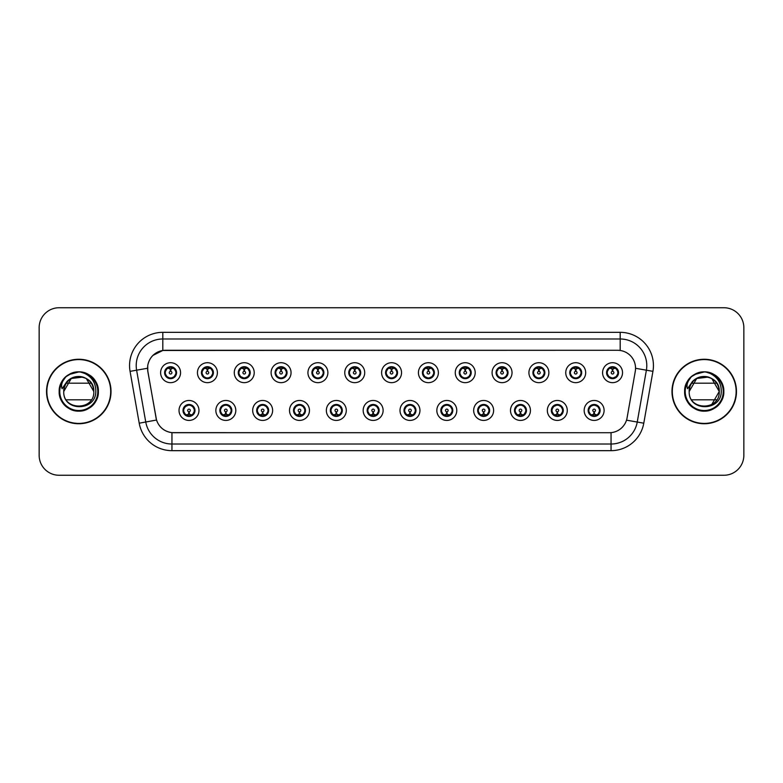 <?xml version="1.0" encoding="UTF-8"?>
<svg xmlns="http://www.w3.org/2000/svg" width="783" height="783" viewBox="0 0 783 783"><rect width="100%" height="100%" fill="white"/><g stroke="black" fill="none" stroke-linecap="round" stroke-linejoin="round"><path stroke-width="1.17" d="M235.8 410.449A9.973 9.973 0 0 1 225.827 420.422A9.973 9.973 0 0 1 215.854 410.449A9.973 9.973 0 0 1 225.827 400.475A9.973 9.973 0 0 1 235.8 410.449M219.847 410.449A5.98 5.98 0 0 0 225.827 416.429A5.98 5.98 0 0 0 231.817 410.449A5.98 5.98 0 0 0 225.827 404.468A5.98 5.98 0 0 0 219.847 410.449L222.166 414.305A5.315 5.315 0 0 1 222.166 406.592L219.906 410.449M272.631 410.449A9.973 9.973 0 0 1 262.657 420.422A9.973 9.973 0 0 1 252.684 410.449A9.973 9.973 0 0 1 262.657 400.475A9.973 9.973 0 0 1 272.631 410.449M256.677 410.449A5.98 5.98 0 0 0 262.657 416.429A5.98 5.98 0 0 0 268.647 410.449A5.98 5.98 0 0 0 262.657 404.468A5.98 5.98 0 0 0 256.677 410.449L258.997 414.305A5.315 5.315 0 0 1 258.997 406.592L256.736 410.449M309.461 410.449A9.973 9.973 0 0 1 299.488 420.422A9.973 9.973 0 0 1 289.514 410.449A9.973 9.973 0 0 1 299.488 400.475A9.973 9.973 0 0 1 309.461 410.449M293.508 410.449A5.98 5.98 0 0 0 299.488 416.429A5.98 5.98 0 0 0 305.478 410.449A5.98 5.98 0 0 0 299.488 404.468A5.98 5.98 0 0 0 293.508 410.449L295.827 414.305A5.315 5.315 0 0 1 295.827 406.592L293.566 410.449M346.292 410.449A9.973 9.973 0 0 1 336.318 420.422A9.973 9.973 0 0 1 326.345 410.449A9.973 9.973 0 0 1 336.318 400.475A9.973 9.973 0 0 1 346.292 410.449M330.338 410.449A5.98 5.98 0 0 0 336.318 416.429A5.98 5.98 0 0 0 342.308 410.449A5.98 5.98 0 0 0 336.318 404.468A5.98 5.98 0 0 0 330.338 410.449L332.658 414.305A5.315 5.315 0 0 1 332.658 406.592L330.397 410.449M383.122 410.449A9.973 9.973 0 0 1 373.148 420.422A9.973 9.973 0 0 1 363.175 410.449A9.973 9.973 0 0 1 373.148 400.475A9.973 9.973 0 0 1 383.122 410.449M367.168 410.449A5.98 5.98 0 0 0 373.148 416.429A5.98 5.98 0 0 0 379.138 410.449A5.98 5.98 0 0 0 373.148 404.468A5.98 5.98 0 0 0 367.168 410.449L369.488 414.305A5.315 5.315 0 0 1 369.488 406.592L367.227 410.449M419.952 410.449A9.973 9.973 0 0 1 409.979 420.422A9.973 9.973 0 0 1 400.005 410.449A9.973 9.973 0 0 1 409.979 400.475A9.973 9.973 0 0 1 419.952 410.449M403.999 410.449A5.98 5.98 0 0 0 409.979 416.429A5.98 5.98 0 0 0 415.969 410.449A5.98 5.98 0 0 0 409.979 404.468A5.98 5.98 0 0 0 403.999 410.449L406.318 414.305A5.315 5.315 0 0 1 406.318 406.592L404.057 410.449M456.783 410.449A9.973 9.973 0 0 1 446.809 420.422A9.973 9.973 0 0 1 436.836 410.449A9.973 9.973 0 0 1 446.809 400.475A9.973 9.973 0 0 1 456.783 410.449M440.829 410.449A5.98 5.98 0 0 0 446.809 416.429A5.98 5.98 0 0 0 452.799 410.449A5.98 5.98 0 0 0 446.809 404.468A5.98 5.98 0 0 0 440.829 410.449L443.149 414.305A5.315 5.315 0 0 1 443.149 406.592L440.888 410.449M493.613 410.449A9.973 9.973 0 0 1 483.64 420.422A9.973 9.973 0 0 1 473.666 410.449A9.973 9.973 0 0 1 483.64 400.475A9.973 9.973 0 0 1 493.613 410.449M477.659 410.449A5.98 5.98 0 0 0 483.64 416.429A5.98 5.98 0 0 0 489.629 410.449A5.98 5.98 0 0 0 483.64 404.468A5.98 5.98 0 0 0 477.659 410.449L479.979 414.305A5.315 5.315 0 0 1 479.979 406.592L477.718 410.449M530.443 410.449A9.973 9.973 0 0 1 520.47 420.422A9.973 9.973 0 0 1 510.496 410.449A9.973 9.973 0 0 1 520.47 400.475A9.973 9.973 0 0 1 530.443 410.449M514.49 410.449A5.98 5.98 0 0 0 520.47 416.429A5.98 5.98 0 0 0 526.46 410.449A5.98 5.98 0 0 0 520.47 404.468A5.98 5.98 0 0 0 514.49 410.449L516.809 414.305A5.315 5.315 0 0 1 516.809 406.592L514.548 410.449M567.274 410.449A9.973 9.973 0 0 1 557.3 420.422A9.973 9.973 0 0 1 547.337 410.449A9.973 9.973 0 0 1 557.3 400.475A9.973 9.973 0 0 1 567.274 410.449M551.32 410.449A5.98 5.98 0 0 0 557.3 416.429A5.98 5.98 0 0 0 563.29 410.449A5.98 5.98 0 0 0 557.3 404.468A5.98 5.98 0 0 0 551.32 410.449L553.64 414.305A5.315 5.315 0 0 1 553.64 406.592L551.379 410.449M604.104 410.449A9.973 9.973 0 0 1 594.131 420.422A9.973 9.973 0 0 1 584.167 410.449A9.973 9.973 0 0 1 594.131 400.475A9.973 9.973 0 0 1 604.104 410.449M588.15 410.449A5.98 5.98 0 0 0 594.131 416.429A5.98 5.98 0 0 0 600.121 410.449A5.98 5.98 0 0 0 594.131 404.468A5.98 5.98 0 0 0 588.15 410.449L590.47 414.305A5.315 5.315 0 0 1 590.47 406.592L588.209 410.449M198.97 410.449A9.973 9.973 0 0 1 188.997 420.422A9.973 9.973 0 0 1 179.023 410.449A9.973 9.973 0 0 1 188.997 400.475A9.973 9.973 0 0 1 198.97 410.449M183.016 410.449A5.98 5.98 0 0 0 188.997 416.429A5.98 5.98 0 0 0 194.987 410.449A5.98 5.98 0 0 0 188.997 404.468A5.98 5.98 0 0 0 183.016 410.449L185.336 414.305A5.315 5.315 0 0 1 185.336 406.592L183.065 410.449M217.39 372.688A9.973 9.973 0 0 1 207.417 382.662A9.973 9.973 0 0 1 197.443 372.688A9.973 9.973 0 0 1 207.417 362.715A9.973 9.973 0 0 1 217.39 372.688M201.427 372.688A5.98 5.98 0 0 0 207.417 378.669A5.98 5.98 0 0 0 213.397 372.688A5.98 5.98 0 0 0 207.417 366.698A5.98 5.98 0 0 0 201.427 372.688L203.756 376.545A5.315 5.315 0 0 1 203.756 368.822L201.485 372.698M254.221 372.688A9.973 9.973 0 0 1 244.247 382.662A9.973 9.973 0 0 1 234.274 372.688A9.973 9.973 0 0 1 244.247 362.715A9.973 9.973 0 0 1 254.221 372.688M238.257 372.688A5.98 5.98 0 0 0 244.247 378.669A5.98 5.98 0 0 0 250.227 372.688A5.98 5.98 0 0 0 244.247 366.698A5.98 5.98 0 0 0 238.257 372.688L240.587 376.545A5.315 5.315 0 0 1 240.587 368.822L238.316 372.698M291.051 372.688A9.973 9.973 0 0 1 281.077 382.662A9.973 9.973 0 0 1 271.104 372.688A9.973 9.973 0 0 1 281.077 362.715A9.973 9.973 0 0 1 291.051 372.688M275.087 372.688A5.98 5.98 0 0 0 281.077 378.669A5.98 5.98 0 0 0 287.058 372.688A5.98 5.98 0 0 0 281.077 366.698A5.98 5.98 0 0 0 275.087 372.688L277.417 376.545A5.315 5.315 0 0 1 277.417 368.822L275.146 372.698M327.881 372.688A9.973 9.973 0 0 1 317.908 382.662A9.973 9.973 0 0 1 307.934 372.688A9.973 9.973 0 0 1 317.908 362.715A9.973 9.973 0 0 1 327.881 372.688M311.918 372.688A5.98 5.98 0 0 0 317.908 378.669A5.98 5.98 0 0 0 323.888 372.688A5.98 5.98 0 0 0 317.908 366.698A5.98 5.98 0 0 0 311.918 372.688L314.247 376.545A5.315 5.315 0 0 1 314.247 368.822L311.977 372.698M364.712 372.688A9.973 9.973 0 0 1 354.738 382.662A9.973 9.973 0 0 1 344.765 372.688A9.973 9.973 0 0 1 354.738 362.715A9.973 9.973 0 0 1 364.712 372.688M348.748 372.688A5.98 5.98 0 0 0 354.738 378.669A5.98 5.98 0 0 0 360.718 372.688A5.98 5.98 0 0 0 354.738 366.698A5.98 5.98 0 0 0 348.748 372.688L351.078 376.545A5.315 5.315 0 0 1 351.078 368.822L348.807 372.698M401.542 372.688A9.973 9.973 0 0 1 391.569 382.662A9.973 9.973 0 0 1 381.595 372.688A9.973 9.973 0 0 1 391.569 362.715A9.973 9.973 0 0 1 401.542 372.688M385.579 372.688A5.98 5.98 0 0 0 391.569 378.669A5.98 5.98 0 0 0 397.549 372.688A5.98 5.98 0 0 0 391.569 366.698A5.98 5.98 0 0 0 385.579 372.688L387.908 376.545A5.315 5.315 0 0 1 387.908 368.822L385.637 372.698M438.372 372.688A9.973 9.973 0 0 1 428.399 382.662A9.973 9.973 0 0 1 418.425 372.688A9.973 9.973 0 0 1 428.399 362.715A9.973 9.973 0 0 1 438.372 372.688M422.409 372.688A5.98 5.98 0 0 0 428.399 378.669A5.98 5.98 0 0 0 434.379 372.688A5.98 5.98 0 0 0 428.399 366.698A5.98 5.98 0 0 0 422.409 372.688L424.738 376.545A5.315 5.315 0 0 1 424.738 368.822L422.468 372.698M475.203 372.688A9.973 9.973 0 0 1 465.229 382.662A9.973 9.973 0 0 1 455.256 372.688A9.973 9.973 0 0 1 465.229 362.715A9.973 9.973 0 0 1 475.203 372.688M459.249 372.688A5.98 5.98 0 0 0 465.229 378.669A5.98 5.98 0 0 0 471.209 372.688A5.98 5.98 0 0 0 465.229 366.698A5.98 5.98 0 0 0 459.249 372.688L461.569 376.545A5.315 5.315 0 0 1 461.579 368.822L459.298 372.698M512.033 372.688A9.973 9.973 0 0 1 502.06 382.662A9.973 9.973 0 0 1 492.086 372.688A9.973 9.973 0 0 1 502.06 362.715A9.973 9.973 0 0 1 512.033 372.688M496.079 372.688A5.98 5.98 0 0 0 502.06 378.669A5.98 5.98 0 0 0 508.04 372.688A5.98 5.98 0 0 0 502.06 366.698A5.98 5.98 0 0 0 496.079 372.688L498.399 376.545A5.315 5.315 0 0 1 498.409 368.822A5.315 5.315 0 0 0 496.735 372.688M548.863 372.688A9.973 9.973 0 0 1 538.89 382.662A9.973 9.973 0 0 1 528.916 372.688A9.973 9.973 0 0 1 538.89 362.715A9.973 9.973 0 0 1 548.863 372.688M532.91 372.688A5.98 5.98 0 0 0 538.89 378.669A5.98 5.98 0 0 0 544.87 372.688A5.98 5.98 0 0 0 538.89 366.698A5.98 5.98 0 0 0 532.91 372.688L535.229 376.545A5.315 5.315 0 0 1 535.239 368.822L532.959 372.698M585.694 372.688A9.973 9.973 0 0 1 575.72 382.662A9.973 9.973 0 0 1 565.747 372.688A9.973 9.973 0 0 1 575.72 362.715A9.973 9.973 0 0 1 585.694 372.688M569.74 372.688A5.98 5.98 0 0 0 575.72 378.669A5.98 5.98 0 0 0 581.7 372.688A5.98 5.98 0 0 0 575.72 366.698A5.98 5.98 0 0 0 569.74 372.688L572.06 376.545A5.315 5.315 0 0 1 572.07 368.822L569.789 372.698M622.524 372.688A9.973 9.973 0 0 1 612.551 382.662A9.973 9.973 0 0 1 602.577 372.688A9.973 9.973 0 0 1 612.551 362.715A9.973 9.973 0 0 1 622.524 372.688M606.571 372.688A5.98 5.98 0 0 0 612.551 378.669A5.98 5.98 0 0 0 618.531 372.688A5.98 5.98 0 0 0 612.551 366.698A5.98 5.98 0 0 0 606.571 372.688L608.89 376.545A5.315 5.315 0 0 1 608.9 368.822L606.619 372.698M180.56 372.688A9.973 9.973 0 0 1 170.586 382.662A9.973 9.973 0 0 1 160.613 372.688A9.973 9.973 0 0 1 170.586 362.715A9.973 9.973 0 0 1 180.56 372.688M164.596 372.688A5.98 5.98 0 0 0 170.586 378.669A5.98 5.98 0 0 0 176.567 372.688A5.98 5.98 0 0 0 170.586 366.698A5.98 5.98 0 0 0 164.596 372.688L166.926 376.545A5.315 5.315 0 0 1 166.926 368.822L164.655 372.698M147.85 371.348A17.95 17.95 0 0 1 165.526 350.285L617.601 350.285A17.95 17.95 0 0 1 635.277 371.348L627.075 417.887A17.95 17.95 0 0 1 609.399 432.715L173.738 432.715A17.95 17.95 0 0 1 156.062 417.887L147.85 371.348M46.53 391.5A32.24 32.24 0 0 0 78.77 423.74A32.24 32.24 0 0 0 111.02 391.5A32.24 32.24 0 0 0 78.77 359.26A32.24 32.24 0 0 0 46.53 391.5M671.98 391.5A32.24 32.24 0 0 0 704.23 423.74A32.24 32.24 0 0 0 736.47 391.5A32.24 32.24 0 0 0 704.23 359.26A32.24 32.24 0 0 0 671.98 391.5M609.331 432.715L171.947 432.637C164.322 431.55 159.184 427.391 156.541 420.148L147.791 371.348L147.713 365.573C149.436 357.254 154.466 352.223 162.805 350.481L617.533 350.285M152.871 355.443L162.805 350.481L162.805 338.98L620.195 338.98A26.593 26.593 0 0 1 646.386 370.193L637.245 422.047A26.593 26.593 0 0 1 611.053 444.02L171.947 444.02A26.593 26.593 0 0 1 145.755 422.047L136.614 370.193A26.593 26.593 0 0 1 162.805 338.98L162.805 332.335L620.195 332.335L620.195 350.471M173.669 432.715L171.947 432.637L171.947 450.665A33.238 33.238 0 0 1 139.217 423.202L130.066 371.348A33.238 33.238 0 0 1 162.805 332.335M139.217 423.202L156.512 420.031M156.101 418.445L155.993 417.887M147.517 368.264L136.614 370.193A26.593 26.593 0 0 1 136.213 365.573M743.85 327.676A19.947 19.947 0 0 0 723.903 307.739L59.097 307.739A19.947 19.947 0 0 0 39.15 327.676L39.15 455.324A19.947 19.947 0 0 0 59.097 475.261L723.903 475.261A19.947 19.947 0 0 0 743.85 455.324L743.85 327.676L743.85 455.324M39.15 327.676L39.15 455.324M723.903 307.739L59.097 307.739M59.097 475.261L723.903 475.261M169.97 368.627L170.528 371.357A1.331 1.331 180 0 0 169.255 372.718A1.331 1.331 180 0 0 170.586 374.02A1.331 1.331 180 0 0 171.908 372.718A1.331 1.331 180 0 0 170.645 371.357L171.193 368.627M173.474 368.225L170.753 368.832M175.901 372.688A5.315 5.315 0 0 1 174.247 376.545L176.508 372.688L174.247 368.832A5.315 5.315 0 0 1 175.901 372.688M171.937 367.54A5.315 5.315 0 0 1 171.976 367.55L172.25 366.943M168.365 367.853L170.332 366.875M170.811 367.374L172.798 367.853M171.614 366.796L171.144 367.393L174.247 368.832C176.429 371.406 176.429 373.971 174.247 376.545L171.976 377.817L172.25 378.434M171.614 378.581L171.33 377.954L171.976 377.817M171.33 377.954L171.438 378.61L171.33 377.954M172.808 377.514C171.134 378.062 169.647 378.062 168.365 377.514M169.559 378.581L170.019 377.974L168.913 378.434M169.559 366.796L169.833 367.423L166.926 368.832C164.733 371.396 164.733 373.971 166.926 376.545L169.187 377.817M169.833 367.423L169.725 366.767L169.833 367.423M170.41 368.832L167.689 368.225M189.613 414.51L189.055 411.77A1.331 1.331 -0 0 0 190.328 410.419A1.331 1.331 -0 0 0 188.997 409.118A1.331 1.331 -0 0 0 187.675 410.419A1.331 1.331 -0 0 0 188.938 411.77L188.39 414.51M186.109 414.912L188.83 414.295M190.024 416.341L189.75 415.714L192.657 414.305C194.85 411.741 194.85 409.166 192.657 406.592A5.315 5.315 0 0 1 192.657 414.315L194.928 410.439L192.657 406.592L190.396 405.32L190.67 404.703M187.646 415.587A5.315 5.315 0 0 1 187.597 415.577L187.323 416.194M191.218 415.284L189.251 416.253M188.772 415.763L186.785 415.284M187.969 416.341L188.439 415.734M187.969 404.557L188.253 405.183L185.336 406.592C183.153 409.157 183.153 411.731 185.336 414.305L188.429 415.734M188.429 405.163L188.145 404.527L188.439 405.154M186.775 405.614C188.449 405.075 189.936 405.075 191.218 405.614M190.024 404.557L189.564 405.163L189.858 404.527M190.396 405.32L189.564 405.163L189.848 404.527M189.848 416.37L189.75 415.714L189.858 416.37M189.163 414.295L191.884 414.912M206.8 368.627L207.358 371.357A1.331 1.331 180 0 0 206.086 372.718A1.331 1.331 180 0 0 207.417 374.02A1.331 1.331 180 0 0 208.738 372.718A1.331 1.331 180 0 0 207.475 371.357L208.024 368.627M210.304 368.225L207.583 368.832M212.731 372.688A5.315 5.315 0 0 1 211.077 376.545L213.338 372.688L211.077 368.832A5.315 5.315 0 0 1 212.731 372.688M208.767 367.54A5.315 5.315 0 0 1 208.807 367.55L209.081 366.943M205.195 367.853L207.162 366.875M207.642 367.374L209.629 367.853M208.444 366.796L207.975 367.393L211.077 368.832C213.26 371.406 213.26 373.971 211.077 376.545L208.807 377.817L209.081 378.434M208.444 378.581L208.161 377.954L208.807 377.817M208.161 377.954L208.268 378.61L208.161 377.954M209.638 377.514C207.965 378.062 206.477 378.062 205.195 377.514M206.389 378.581L206.849 377.974L205.743 378.434M206.389 366.796L206.663 367.423L203.756 368.832C201.564 371.396 201.564 373.971 203.756 376.545L206.017 377.817M206.663 367.423L206.555 366.767L206.663 367.423M207.241 368.832A3.856 3.856 0 0 1 207.25 368.832L204.52 368.225M243.63 368.627L244.188 371.357A1.331 1.331 180 0 0 242.916 372.718A1.331 1.331 180 0 0 244.247 374.02A1.331 1.331 180 0 0 245.568 372.718A1.331 1.331 180 0 0 244.306 371.357L244.854 368.627M247.134 368.225L244.423 368.705A3.993 3.993 0 0 0 244.413 368.705L244.413 368.832M249.562 372.688A5.315 5.315 0 0 1 247.908 376.545L250.168 372.688L247.908 368.832A5.315 5.315 0 0 1 249.562 372.688M245.598 367.54A5.315 5.315 0 0 1 245.637 367.55L245.911 366.943M242.025 367.853L243.993 366.875M244.472 367.374L246.459 367.853M245.275 366.796L244.805 367.393M245.275 378.581L244.991 377.954L247.908 376.545C250.09 373.971 250.09 371.406 247.908 368.832L244.815 367.393M244.815 377.974L245.099 378.61L244.805 377.974M246.469 377.514C244.795 378.062 243.307 378.062 242.025 377.514M243.219 378.581L243.679 377.974L243.386 378.61M243.219 366.796L243.493 367.423L240.587 368.832C238.394 371.396 238.394 373.971 240.587 376.545L243.679 377.974L243.396 378.61M243.396 366.767L243.493 367.423L243.386 366.767M244.081 368.832L241.35 368.225M280.461 368.627L281.019 371.357A1.331 1.331 180 0 0 279.746 372.718A1.331 1.331 180 0 0 281.077 374.02A1.331 1.331 180 0 0 282.399 372.718A1.331 1.331 180 0 0 281.136 371.357L281.684 368.627M283.965 368.225L281.244 368.832M286.392 372.688A5.315 5.315 0 0 1 284.738 376.545L286.999 372.688L284.738 368.832A5.315 5.315 0 0 1 286.392 372.688M282.428 367.54A5.315 5.315 0 0 1 282.467 367.55L282.741 366.943M278.856 367.853L280.823 366.875M281.303 367.374L283.289 367.853M282.105 366.796L281.635 367.393L284.738 368.832C286.921 371.406 286.921 373.971 284.738 376.545L282.467 377.817L282.741 378.434M282.105 378.581L281.821 377.954L282.467 377.817M281.821 377.954L281.929 378.61L281.821 377.954M283.299 377.514C281.626 378.062 280.138 378.062 278.856 377.514M280.05 378.581L280.51 377.974L279.404 378.434M280.05 366.796L280.324 367.423L277.417 368.832C275.224 371.396 275.224 373.971 277.417 376.545L279.678 377.817M280.324 367.423L280.216 366.767L280.324 367.423M280.911 368.832L278.18 368.225M317.291 368.627L317.849 371.357A1.331 1.331 180 0 0 316.577 372.718A1.331 1.331 180 0 0 317.908 374.02A1.331 1.331 180 0 0 319.229 372.718A1.331 1.331 180 0 0 317.967 371.357L318.515 368.627M320.795 368.225L318.074 368.832M323.222 372.688A5.315 5.315 0 0 1 321.568 376.545L323.829 372.688L321.568 368.832A5.315 5.315 0 0 1 323.222 372.688M319.258 367.54A5.315 5.315 0 0 1 319.298 367.55L319.572 366.943M315.686 367.853L317.653 366.875M318.133 367.374L320.12 367.853M318.935 366.796L318.466 367.393L321.568 368.832C323.751 371.406 323.751 373.971 321.568 376.545L319.298 377.817L319.572 378.434M318.935 378.581L318.652 377.954L319.298 377.817M318.652 377.954L318.759 378.61L318.652 377.954M320.13 377.514C318.456 378.062 316.968 378.062 315.686 377.514M316.88 378.581L317.34 377.974L316.234 378.434M316.88 366.796L317.154 367.423L314.247 368.832C312.055 371.396 312.055 373.971 314.247 376.545L316.508 377.817M317.154 367.423L317.046 366.767L317.154 367.423M317.741 368.832L315.011 368.225M226.444 414.51L225.886 411.77A1.331 1.331 -0 0 0 227.158 410.419A1.331 1.331 -0 0 0 225.827 409.118A1.331 1.331 -0 0 0 224.506 410.419A1.331 1.331 -0 0 0 225.768 411.77L225.22 414.51M222.94 414.912L225.661 414.295M226.855 416.341L226.581 415.714L229.488 414.305C231.68 411.741 231.68 409.166 229.488 406.592A5.315 5.315 0 0 1 229.488 414.315L231.758 410.439L229.488 406.592L227.227 405.32L227.501 404.703M224.476 415.587A5.315 5.315 0 0 1 224.427 415.577L224.153 416.194M228.049 415.284L226.081 416.253M225.602 415.763L223.615 415.284M224.799 416.341L225.269 415.734L222.166 414.305C219.984 411.731 219.984 409.157 222.166 406.592L224.427 405.32L224.153 404.703M224.799 404.557L225.083 405.183L224.427 405.32M225.083 405.183L224.975 404.527L225.083 405.183M223.605 405.614C225.279 405.075 226.767 405.075 228.049 405.614M226.855 404.557L226.395 405.163L226.688 404.527L226.395 405.154L227.227 405.32M226.581 415.714L226.688 416.37L226.581 415.714M225.993 414.295L228.714 414.912M263.274 414.51L262.716 411.77A1.331 1.331 -0 0 0 263.988 410.419A1.331 1.331 -0 0 0 262.657 409.118A1.331 1.331 -0 0 0 261.336 410.419A1.331 1.331 -0 0 0 262.599 411.77L262.051 414.51M259.77 414.912L262.491 414.295M263.685 416.341L263.411 415.714L266.318 414.305C268.51 411.741 268.51 409.166 266.318 406.592A5.315 5.315 0 0 1 266.318 414.315L268.589 410.439L266.318 406.592L264.057 405.32L264.331 404.703M261.307 415.587A5.315 5.315 0 0 1 261.258 415.577L260.984 416.194M264.879 415.284L262.912 416.253M262.432 415.763L260.445 415.284M261.63 416.341L262.099 415.734L258.997 414.305C256.814 411.731 256.814 409.157 258.997 406.592L261.258 405.32L260.984 404.703M261.63 404.557L261.913 405.183L261.258 405.32M261.913 405.183L261.806 404.527L261.913 405.183M260.436 405.614C262.109 405.075 263.597 405.075 264.879 405.614M263.685 404.557L263.225 405.163L263.519 404.527L263.225 405.154L264.057 405.32M263.411 415.714L263.519 416.37L263.411 415.714M262.824 414.295L265.554 414.912M300.104 414.51L299.546 411.77A1.331 1.331 -0 0 0 300.819 410.419A1.331 1.331 -0 0 0 299.488 409.118A1.331 1.331 -0 0 0 298.166 410.419A1.331 1.331 -0 0 0 299.429 411.77L298.881 414.51M296.6 414.912L299.321 414.295M300.515 416.341L300.241 415.714L303.148 414.305C305.341 411.741 305.341 409.166 303.148 406.592A5.315 5.315 0 0 1 303.148 414.315L305.419 410.439L303.148 406.592L300.887 405.32L301.161 404.703M298.137 415.587A5.315 5.315 0 0 1 298.098 415.577L297.824 416.194M301.709 415.284L299.742 416.253M299.263 415.763L297.276 415.284M298.46 416.341L298.93 415.734L295.827 414.305C293.645 411.731 293.645 409.157 295.827 406.592L298.098 405.32L297.824 404.703M298.46 404.557L298.744 405.183L298.098 405.32M298.744 405.183L298.636 404.527L298.744 405.183M297.266 405.614C298.94 405.075 300.427 405.075 301.709 405.614M300.515 404.557L300.055 405.163L300.349 404.527L300.055 405.154L300.887 405.32M300.241 415.714L300.349 416.37L300.241 415.714M299.654 414.295L302.385 414.912M110.687 391.5A31.907 31.907 0 0 0 78.77 359.593A31.907 31.907 0 0 0 46.863 391.5A31.907 31.907 0 0 0 78.77 423.407A31.907 31.907 0 0 0 110.687 391.5M77.478 376.525C69.061 377.964 64.49 382.956 63.746 391.5C62.826 372.111 94.723 372.111 93.803 391.5C94.723 372.111 62.826 372.111 63.746 391.5C62.826 372.111 94.723 372.111 93.803 391.5C94.723 410.889 62.826 410.889 63.746 391.5C62.826 372.111 94.723 372.111 93.803 391.5C94.723 410.889 62.826 410.889 63.746 391.5C62.826 372.111 94.723 372.111 93.803 391.5C94.723 372.111 62.826 372.111 63.746 391.5L71.263 378.483L83.037 377.083C89.742 379.481 93.334 384.277 93.803 391.5L86.287 378.483M64.441 386.978L63.726 391.5C62.904 411.917 95.918 411.545 95.81 391.5C95.869 383.21 92.169 377.191 84.711 373.432L80.218 371.954C74.796 371.631 70.02 373.227 65.889 376.731L63.178 380.616C61.524 383.406 61.162 386.107 62.092 388.73L66.927 381.556C71.439 377.044 76.812 375.556 83.037 377.083A15.034 15.034 0 0 0 64.441 386.978A15.034 15.034 0 0 1 83.037 377.083M66.252 383.19L91.298 383.19M91.298 399.81L66.252 399.81M63.746 391.5C62.826 372.111 94.723 372.111 93.803 391.5M65.889 376.731C72.897 371.211 80.453 370.476 88.577 374.528C101.457 381.194 101.457 401.806 88.577 408.472C82.039 411.936 75.511 411.936 68.973 408.472C56.092 401.806 56.092 381.194 68.973 374.528C81.187 366.698 99.04 377.005 98.374 391.5C98.11 398.89 94.841 404.547 88.577 408.472C76.352 416.302 58.51 405.995 59.175 391.5C58.51 377.005 76.352 366.698 88.577 374.528C101.457 381.194 101.457 401.806 88.577 408.472C76.352 416.302 58.51 405.995 59.175 391.5C58.51 377.005 76.352 366.698 88.577 374.528C94.841 378.453 98.11 384.11 98.374 391.5C99.04 405.995 81.187 416.302 68.973 408.472C56.092 401.806 56.092 381.194 68.973 374.528C81.187 366.698 99.04 377.005 98.374 391.5C98.11 398.89 94.841 404.547 88.577 408.472C82.039 411.936 75.511 411.936 68.973 408.472C56.092 401.806 56.092 381.194 68.973 374.528C81.187 366.698 99.04 377.005 98.374 391.5C99.04 405.995 81.187 416.302 68.973 408.472C56.092 401.806 56.092 381.194 68.973 374.528C81.187 366.698 99.04 377.005 98.374 391.5C98.11 398.89 94.841 404.547 88.577 408.472C76.352 416.302 58.51 405.995 59.175 391.5C59.439 384.11 62.709 378.453 68.973 374.528C81.187 366.698 99.04 377.005 98.374 391.5C99.04 405.995 81.187 416.302 68.973 408.472C56.092 401.806 56.092 381.194 68.973 374.528C75.511 371.064 82.039 371.064 88.577 374.528C101.457 381.194 101.457 401.806 88.577 408.472C76.352 416.302 58.51 405.995 59.175 391.5C60.144 380.362 66.115 373.853 77.077 371.974L72.956 372.786M65.929 376.701L68.973 374.528L78.926 371.905L68.973 374.528L65.929 376.701L68.973 374.528L78.926 371.905L68.973 374.528L65.929 376.701L68.973 374.528L78.926 371.905L68.973 374.528L65.929 376.701L68.973 374.528L78.926 371.905L68.973 374.528L65.929 376.701L72.339 372.982M736.137 391.5A31.907 31.907 0 0 0 704.23 359.593A31.907 31.907 0 0 0 672.313 391.5A31.907 31.907 0 0 0 704.23 423.407A31.907 31.907 0 0 0 736.137 391.5M689.892 386.978A15.034 15.034 0 0 1 708.488 377.083C715.202 379.481 718.784 384.277 719.254 391.5C720.174 372.111 688.277 372.111 689.197 391.5C688.277 372.111 720.174 372.111 719.254 391.5L711.737 378.483L719.254 391.5C720.174 372.111 688.277 372.111 689.197 391.5C688.355 411.917 721.378 411.545 721.26 391.5C721.329 383.21 717.629 377.191 710.161 373.432L705.679 371.954C700.256 371.631 695.48 373.227 691.34 376.731L688.629 380.616C686.975 383.406 686.613 386.107 687.543 388.73L692.387 381.556C696.899 377.044 702.263 375.556 708.488 377.083L696.713 378.483L689.197 391.5L696.713 378.483L708.488 377.083A15.034 15.034 0 0 0 689.892 386.978L689.177 391.5C688.277 372.111 720.174 372.111 719.254 391.5C720.174 410.889 688.277 410.889 689.197 391.5C688.277 372.111 720.174 372.111 719.254 391.5C720.174 410.889 688.277 410.889 689.197 391.5C688.277 372.111 720.174 372.111 719.254 391.5L711.737 404.517M691.702 383.19L716.748 383.19M716.748 399.81L691.702 399.81M699.738 377.161L702.928 376.525M691.34 376.731C698.348 371.211 705.914 370.476 714.027 374.528C726.908 381.194 726.908 401.806 714.027 408.472C707.489 411.936 700.961 411.936 694.423 408.472C681.543 401.806 681.543 381.194 694.423 374.528C706.648 366.698 724.49 377.005 723.825 391.5C723.561 398.89 720.291 404.547 714.027 408.472C701.813 416.302 683.96 405.995 684.626 391.5C683.96 377.005 701.813 366.698 714.027 374.528C726.908 381.194 726.908 401.806 714.027 408.472C701.813 416.302 683.96 405.995 684.626 391.5C683.96 377.005 701.813 366.698 714.027 374.528C720.291 378.453 723.561 384.11 723.825 391.5C724.49 405.995 706.648 416.302 694.423 408.472C681.543 401.806 681.543 381.194 694.423 374.528C706.648 366.698 724.49 377.005 723.825 391.5C723.561 398.89 720.291 404.547 714.027 408.472C707.489 411.936 700.961 411.936 694.423 408.472C681.543 401.806 681.543 381.194 694.423 374.528C706.648 366.698 724.49 377.005 723.825 391.5C724.49 405.995 706.648 416.302 694.423 408.472C681.543 401.806 681.543 381.194 694.423 374.528C706.648 366.698 724.49 377.005 723.825 391.5C723.561 398.89 720.291 404.547 714.027 408.472C701.813 416.302 683.96 405.995 684.626 391.5C684.89 384.11 688.159 378.453 694.423 374.528C706.648 366.698 724.49 377.005 723.825 391.5C724.49 405.995 706.648 416.302 694.423 408.472C681.543 401.806 681.543 381.194 694.423 374.528C700.961 371.064 707.489 371.064 714.027 374.528C726.908 381.194 726.908 401.806 714.027 408.472C701.813 416.302 683.96 405.995 684.626 391.5C685.595 380.362 691.565 373.853 702.537 371.974L698.407 372.786M691.379 376.701L694.423 374.528L704.377 371.905L694.423 374.528L691.379 376.701L694.423 374.528L704.377 371.905L694.423 374.528L691.379 376.701L694.423 374.528L704.377 371.905L694.423 374.528L691.379 376.701L694.423 374.528L704.377 371.905L694.423 374.528L691.379 376.701L697.8 372.982M354.122 368.627L354.679 371.357A1.331 1.331 180 0 0 353.407 372.718A1.331 1.331 180 0 0 354.738 374.02A1.331 1.331 180 0 0 356.059 372.718A1.331 1.331 180 0 0 354.797 371.357L355.345 368.627M357.625 368.225L354.905 368.832M360.053 372.688A5.315 5.315 0 0 1 358.399 376.545L360.66 372.688L358.399 368.832A5.315 5.315 0 0 1 360.053 372.688M356.089 367.54A5.315 5.315 0 0 1 356.138 367.55L356.412 366.943M352.516 367.853L354.484 366.875M354.963 367.374L356.95 367.853M355.766 366.796L355.296 367.393L358.399 368.832C360.581 371.406 360.581 373.971 358.399 376.545L356.138 377.817L356.412 378.434M355.766 378.581L355.482 377.954L356.138 377.817M355.482 377.954L355.59 378.61L355.482 377.954M356.96 377.514C355.286 378.062 353.799 378.062 352.516 377.514M353.71 378.581L354.17 377.974L353.064 378.434M353.71 366.796L353.985 367.423L351.078 368.832C348.885 371.396 348.885 373.971 351.078 376.545L353.339 377.817M353.985 367.423L353.877 366.767L353.985 367.423M354.572 368.832L351.841 368.225M390.952 368.627L391.51 371.357A1.331 1.331 180 0 0 390.237 372.718A1.331 1.331 180 0 0 391.569 374.02A1.331 1.331 180 0 0 392.89 372.718A1.331 1.331 180 0 0 391.627 371.357L392.175 368.627M394.456 368.225L391.735 368.832M396.883 372.688A5.315 5.315 0 0 1 395.229 376.545L397.49 372.688L395.229 368.832A5.315 5.315 0 0 1 396.883 372.688M392.919 367.54A5.315 5.315 0 0 1 392.968 367.55L393.242 366.943M389.347 367.853L391.314 366.875M391.794 367.374L393.78 367.853M392.596 366.796L392.126 367.393L395.229 368.832C397.412 371.406 397.412 373.971 395.229 376.545L392.968 377.817L393.242 378.434M392.596 378.581L392.312 377.954L392.968 377.817M392.312 377.954L392.42 378.61L392.312 377.954M393.79 377.514C392.117 378.062 390.629 378.062 389.347 377.514M390.541 378.581L391.001 377.974L389.895 378.434M390.541 366.796L390.815 367.423L387.908 368.832C385.716 371.396 385.716 373.971 387.908 376.545L390.169 377.817M390.815 367.423L390.707 366.767L390.815 367.423M391.402 368.832L388.681 368.225M427.782 368.627L428.34 371.357A1.331 1.331 180 0 0 427.068 372.718A1.331 1.331 180 0 0 428.399 374.02A1.331 1.331 180 0 0 429.72 372.718A1.331 1.331 180 0 0 428.458 371.357L429.006 368.627M431.286 368.225L428.565 368.832M433.713 372.688A5.315 5.315 0 0 1 432.059 376.545L434.33 372.688L432.059 368.832A5.315 5.315 0 0 1 433.713 372.688M429.75 367.54A5.315 5.315 0 0 1 429.798 367.55L430.073 366.943M426.177 367.853L428.144 366.875M428.624 367.374L430.611 367.853M429.427 366.796L428.957 367.393M429.427 378.581L429.143 377.954L432.059 376.545C434.242 373.971 434.242 371.406 432.059 368.832L428.967 367.393M428.967 377.974L429.25 378.61L428.957 377.974M430.621 377.514C428.947 378.062 427.459 378.062 426.177 377.514M427.371 378.581L427.831 377.974L427.538 378.61M427.371 366.796L427.645 367.423L424.738 368.832C422.546 371.396 422.546 373.971 424.738 376.545L427.831 377.974L427.547 378.61M427.547 366.767L427.645 367.423L427.538 366.767M428.232 368.832L425.512 368.225M336.935 414.51L336.377 411.77A1.331 1.331 -0 0 0 337.649 410.419A1.331 1.331 -0 0 0 336.318 409.118A1.331 1.331 -0 0 0 334.997 410.419A1.331 1.331 -0 0 0 336.259 411.77L335.711 414.51M333.431 414.912L336.152 414.295M337.346 416.341L337.072 415.714L339.979 414.305C342.171 411.741 342.171 409.166 339.979 406.592A5.315 5.315 0 0 1 339.979 414.315L342.249 410.439L339.979 406.592L337.718 405.32L337.992 404.703M334.967 415.587A5.315 5.315 0 0 1 334.928 415.577L334.654 416.194M338.54 415.284L336.573 416.253M336.093 415.763L334.106 415.284M335.29 416.341L335.76 415.734L332.658 414.305C330.475 411.731 330.475 409.157 332.658 406.592L334.928 405.32L334.654 404.703M335.29 404.557L335.574 405.183L334.928 405.32M335.574 405.183L335.467 404.527L335.574 405.183M334.096 405.614C335.77 405.075 337.258 405.075 338.54 405.614M337.346 404.557L336.886 405.163L337.179 404.527L336.886 405.154L337.718 405.32M337.072 415.714L337.179 416.37L337.072 415.714M336.484 414.295L339.215 414.912M373.765 414.51L373.207 411.77A1.331 1.331 -0 0 0 374.48 410.419A1.331 1.331 -0 0 0 373.148 409.118A1.331 1.331 -0 0 0 371.827 410.419A1.331 1.331 -0 0 0 373.09 411.77L372.542 414.51M370.261 414.912L372.972 414.432A3.993 3.993 0 0 0 372.982 414.432L372.982 414.295M374.176 416.341L373.902 415.714L376.809 414.305C379.001 411.741 379.001 409.166 376.809 406.592A5.315 5.315 0 0 1 376.809 414.315L379.08 410.439L376.809 406.592L374.548 405.32L374.822 404.703M372.121 416.341L372.405 415.714L371.759 415.577A5.315 5.315 0 0 1 371.759 415.577L371.485 416.194M375.37 415.284L373.403 416.253M372.923 415.763L370.936 415.284M372.581 415.734L372.297 416.37L372.591 415.734M372.121 404.557L372.405 405.183L369.488 406.592C367.305 409.157 367.305 411.731 369.488 414.305L371.759 415.577M372.581 405.163L372.297 404.527L372.591 405.154M370.927 405.614C372.6 405.075 374.088 405.075 375.37 405.614M374.176 404.557L373.716 405.163L374.01 404.527M374.548 405.32L373.716 405.163L374 404.527M374 416.37L373.902 415.714L374.01 416.37M373.315 414.295L376.046 414.912M410.595 414.51L410.038 411.77A1.331 1.331 -0 0 0 411.31 410.419A1.331 1.331 -0 0 0 409.979 409.118A1.331 1.331 -0 0 0 408.657 410.419A1.331 1.331 -0 0 0 409.92 411.77L409.372 414.51M407.091 414.912L409.812 414.295M411.006 416.341L410.732 415.714L413.639 414.305C415.832 411.741 415.832 409.166 413.639 406.592A5.315 5.315 0 0 1 413.639 414.315L415.91 410.439L413.639 406.592L411.378 405.32L411.652 404.703M408.628 415.587A5.315 5.315 0 0 1 408.589 415.577L408.315 416.194M412.201 415.284L410.233 416.253M409.754 415.763L407.767 415.284M408.951 416.341L409.421 415.734L406.318 414.305C404.136 411.731 404.136 409.157 406.318 406.592L408.589 405.32L408.315 404.703M408.951 404.557L409.235 405.183L408.589 405.32M409.235 405.183L409.127 404.527L409.235 405.183M407.757 405.614C409.431 405.075 410.918 405.075 412.201 405.614M411.006 404.557L410.546 405.163L410.84 404.527L410.546 405.154L411.378 405.32M410.732 415.714L410.84 416.37L410.732 415.714M410.155 414.295A3.856 3.856 0 0 1 410.145 414.295L412.876 414.912M464.613 368.627L465.171 371.357A1.331 1.331 180 0 0 463.898 372.718A1.331 1.331 180 0 0 465.229 374.02A1.331 1.331 180 0 0 466.551 372.718A1.331 1.331 180 0 0 465.288 371.357L465.836 368.627M468.117 368.225L465.396 368.832M470.544 372.688A5.315 5.315 0 0 1 468.89 376.545L471.16 372.688L468.89 368.832A5.315 5.315 0 0 1 470.544 372.688M466.58 367.54A5.315 5.315 0 0 1 466.629 367.55L466.903 366.943M463.007 367.853L464.975 366.875M465.464 367.374L467.441 367.853M466.257 366.796L465.787 367.393L468.89 368.832C471.072 371.406 471.072 373.971 468.89 376.545L466.629 377.817L466.903 378.434M466.257 378.581L465.973 377.954L466.629 377.817M465.973 377.954L466.081 378.61L465.973 377.954M467.451 377.514C465.777 378.062 464.29 378.062 463.007 377.514M464.202 378.581L464.662 377.974L463.556 378.434M464.202 366.796L464.476 367.423L461.569 368.832C459.376 371.396 459.376 373.971 461.569 376.545L463.83 377.817M464.476 367.423L464.368 366.767L464.476 367.423M465.063 368.832L462.342 368.225M501.443 368.627L502.001 371.357A1.331 1.331 180 0 0 500.729 372.718A1.331 1.331 180 0 0 502.06 374.02A1.331 1.331 180 0 0 503.381 372.718A1.331 1.331 180 0 0 502.118 371.357L502.666 368.627M504.947 368.225L502.226 368.832M507.374 372.688A5.315 5.315 0 0 1 505.72 376.545L507.991 372.688L505.72 368.832A5.315 5.315 0 0 1 507.374 372.688M503.41 367.54A5.315 5.315 0 0 1 503.459 367.55L503.733 366.943M499.838 367.853L501.805 366.875M502.295 367.374L504.272 367.853M503.087 366.796L502.617 367.393L505.72 368.832C507.903 371.406 507.903 373.971 505.72 376.545L503.459 377.817L503.733 378.434M503.087 378.581L502.803 377.954L503.459 377.817M502.803 377.954L502.911 378.61L502.803 377.954M504.281 377.514C502.608 378.062 501.12 378.062 499.838 377.514M501.032 378.581L501.492 377.974L500.386 378.434M501.032 366.796L501.306 367.423L498.399 368.832C496.207 371.396 496.207 373.971 498.399 376.545L500.66 377.817M501.306 367.423L501.198 366.767L501.306 367.423M498.399 368.832L496.128 372.698M501.893 368.832L499.172 368.225M538.273 368.627L538.831 371.357A1.331 1.331 180 0 0 537.559 372.718A1.331 1.331 180 0 0 538.89 374.02A1.331 1.331 180 0 0 540.211 372.718A1.331 1.331 180 0 0 538.949 371.357L539.497 368.627M541.777 368.225L539.056 368.832M544.205 372.688A5.315 5.315 0 0 1 542.55 376.545L544.821 372.688L542.55 368.832A5.315 5.315 0 0 1 544.205 372.688M540.241 367.54A5.315 5.315 0 0 1 540.29 367.55L540.564 366.943M536.668 367.853L538.635 366.875M539.125 367.374L541.102 367.853M539.918 366.796L539.448 367.393L542.55 368.832C544.733 371.406 544.733 373.971 542.55 376.545L540.29 377.817L540.564 378.434M539.918 378.581L539.634 377.954L540.29 377.817M539.634 377.954L539.741 378.61L539.634 377.954M541.112 377.514C539.438 378.062 537.95 378.062 536.668 377.514M537.862 378.581L538.322 377.974L537.216 378.434M537.862 366.796L538.136 367.423L535.229 368.832C533.037 371.396 533.037 373.971 535.229 376.545L537.49 377.817M538.136 367.423L538.029 366.767L538.136 367.423M538.724 368.832L536.003 368.225M575.104 368.627L575.662 371.357A1.331 1.331 180 0 0 574.389 372.718A1.331 1.331 180 0 0 575.72 374.02A1.331 1.331 180 0 0 577.051 372.718A1.331 1.331 180 0 0 575.779 371.357L576.327 368.627M578.608 368.225L575.887 368.832M581.035 372.688A5.315 5.315 0 0 1 579.381 376.545L581.652 372.688L579.381 368.832A5.315 5.315 0 0 1 581.035 372.688M577.071 367.54A5.315 5.315 0 0 1 577.12 367.55L577.394 366.943M573.499 367.853L575.466 366.875M575.955 367.374L577.932 367.853M576.748 366.796L576.278 367.393L579.381 368.832C581.563 371.406 581.563 373.971 579.381 376.545L577.12 377.817L577.394 378.434M576.748 378.581L576.464 377.954L577.12 377.817M576.464 377.954L576.572 378.61L576.464 377.954M577.942 377.514C576.268 378.062 574.781 378.062 573.499 377.514M574.693 378.581L575.153 377.974L574.047 378.434M574.693 366.796L574.967 367.423L572.06 368.832C569.867 371.396 569.867 373.971 572.06 376.545L574.321 377.817M574.967 367.423L574.859 366.767L574.967 367.423M575.554 368.832L572.833 368.225M611.934 368.627L612.492 371.357A1.331 1.331 180 0 0 611.22 372.718A1.331 1.331 180 0 0 612.551 374.02A1.331 1.331 180 0 0 613.882 372.718A1.331 1.331 180 0 0 612.609 371.357L613.158 368.627M615.438 368.225L612.717 368.832M617.865 372.688A5.315 5.315 0 0 1 616.211 376.545L618.482 372.688L616.211 368.832A5.315 5.315 0 0 1 617.865 372.688M613.911 367.54A5.315 5.315 0 0 1 613.95 367.55L614.224 366.943M610.329 367.853L612.296 366.875M612.786 367.374L614.763 367.853M613.578 366.796L613.118 367.393L613.412 366.767M613.578 378.581L613.295 377.954L616.211 376.545C618.394 373.971 618.394 371.406 616.211 368.832L613.118 367.393M613.118 377.974L613.412 378.61M614.772 377.514C613.099 378.062 611.621 378.062 610.329 377.514M611.523 378.581L611.983 377.974L611.689 378.61M611.523 366.796L611.797 367.423L608.89 368.832C606.698 371.396 606.698 373.971 608.89 376.545L611.983 377.974L611.699 378.61M611.699 366.767L611.797 367.423L611.689 366.767M612.384 368.832L609.663 368.225M447.426 414.51L446.868 411.77A1.331 1.331 -0 0 0 448.14 410.419A1.331 1.331 -0 0 0 446.809 409.118A1.331 1.331 -0 0 0 445.488 410.419A1.331 1.331 -0 0 0 446.75 411.77L446.202 414.51M443.922 414.912L446.643 414.295M447.837 416.341L447.563 415.714L450.47 414.305C452.662 411.741 452.662 409.166 450.47 406.592A5.315 5.315 0 0 1 450.47 414.315L452.74 410.439L450.47 406.592L448.209 405.32L448.483 404.703M445.458 415.587A5.315 5.315 0 0 1 445.419 415.577L445.145 416.194M449.031 415.284L447.064 416.253M446.584 415.763L444.597 415.284M445.781 416.341L446.251 415.734L443.149 414.305C440.966 411.731 440.966 409.157 443.149 406.592L445.419 405.32L445.145 404.703M445.781 404.557L446.065 405.183L445.419 405.32M446.065 405.183L445.958 404.527L446.065 405.183M444.587 405.614C446.261 405.075 447.749 405.075 449.031 405.614M447.837 404.557L447.377 405.163L447.67 404.527L447.377 405.154L448.209 405.32M447.563 415.714L447.67 416.37L447.563 415.714M446.985 414.295L449.706 414.912M484.256 414.51L483.698 411.77A1.331 1.331 -0 0 0 484.971 410.419A1.331 1.331 -0 0 0 483.64 409.118A1.331 1.331 -0 0 0 482.318 410.419A1.331 1.331 -0 0 0 483.581 411.77L483.033 414.51M480.752 414.912L483.473 414.295M484.667 416.341L484.393 415.714L487.3 414.305C489.492 411.741 489.492 409.166 487.3 406.592A5.315 5.315 0 0 1 487.3 414.315L489.571 410.439L487.3 406.592L485.039 405.32L485.313 404.703M482.289 415.587A5.315 5.315 0 0 1 482.25 415.577L481.976 416.194M485.861 415.284L483.894 416.253M483.414 415.763L481.428 415.284M482.612 416.341L483.082 415.734L479.979 414.305C477.796 411.731 477.796 409.157 479.979 406.592L482.25 405.32L481.976 404.703M482.612 404.557L482.896 405.183L482.25 405.32M482.896 405.183L482.788 404.527L482.896 405.183M481.418 405.614C483.091 405.075 484.579 405.075 485.861 405.614M484.667 404.557L484.207 405.163L484.501 404.527L484.207 405.154L485.039 405.32M484.393 415.714L484.501 416.37L484.393 415.714M483.816 414.295L486.537 414.912M521.087 414.51L520.529 411.77A1.331 1.331 -0 0 0 521.801 410.419A1.331 1.331 -0 0 0 520.47 409.118A1.331 1.331 -0 0 0 519.149 410.419A1.331 1.331 -0 0 0 520.411 411.77L519.863 414.51M517.583 414.912L520.303 414.295M521.507 416.341L521.224 415.714L524.13 414.305C526.323 411.741 526.323 409.166 524.13 406.592A5.315 5.315 0 0 1 524.13 414.315L526.401 410.439L524.13 406.592L521.87 405.32L522.144 404.703M519.119 415.587A5.315 5.315 0 0 1 519.08 415.577L518.806 416.194M522.692 415.284L520.724 416.253M520.245 415.763L518.258 415.284M519.442 416.341L519.912 415.734L516.809 414.305C514.627 411.731 514.627 409.157 516.809 406.592L519.08 405.32L518.806 404.703M519.442 404.557L519.726 405.183L519.08 405.32M519.726 405.183L519.618 404.527L519.726 405.183M518.248 405.614C519.922 405.075 521.409 405.075 522.692 405.614M521.507 404.557L521.038 405.163L521.331 404.527L521.038 405.154L521.87 405.32M521.224 415.714L521.331 416.37L521.224 415.714M520.646 414.295L523.367 414.912M557.917 414.51L557.359 411.77A1.331 1.331 -0 0 0 558.631 410.419A1.331 1.331 -0 0 0 557.3 409.118A1.331 1.331 -0 0 0 555.979 410.419A1.331 1.331 -0 0 0 557.242 411.77L556.693 414.51M554.413 414.912L557.134 414.295M558.338 416.341L558.054 415.714L560.971 414.305C563.153 411.741 563.153 409.166 560.971 406.592A5.315 5.315 0 0 1 560.961 414.315L563.231 410.439L560.971 406.592L558.7 405.32L558.974 404.703M556.273 416.341L556.556 415.714L555.91 415.577A5.315 5.315 0 0 1 555.91 415.577L555.636 416.194M559.522 415.284L557.555 416.253M557.075 415.763L555.088 415.284M556.733 415.734L556.449 416.37L556.742 415.734M556.273 404.557L556.556 405.183L553.64 406.592C551.457 409.157 551.457 411.731 553.64 414.305L555.91 415.577M556.733 405.163L556.449 404.527L556.742 405.154M555.078 405.614C556.752 405.075 558.24 405.075 559.522 405.614M558.338 404.557L557.868 405.163L558.162 404.527M558.7 405.32L557.868 405.163L558.152 404.527M558.152 416.37L558.054 415.714L558.162 416.37M557.476 414.295L560.197 414.912M594.747 414.51L594.189 411.77A1.331 1.331 -0 0 0 595.462 410.419A1.331 1.331 -0 0 0 594.131 409.118A1.331 1.331 -0 0 0 592.809 410.419A1.331 1.331 -0 0 0 594.072 411.77L593.524 414.51M591.243 414.912L593.964 414.295M595.168 404.557L594.884 405.183L597.801 406.592C599.984 409.166 599.984 411.741 597.801 414.305L600.062 410.439L597.801 406.592A5.315 5.315 0 0 1 597.791 414.315A5.315 5.315 0 0 0 599.455 410.449M592.78 415.587A5.315 5.315 0 0 1 592.741 415.577L592.467 416.194M596.352 415.284L594.385 416.253M593.905 415.763L591.919 415.284M593.103 416.341L593.573 415.734L590.47 414.305C588.287 411.731 588.287 409.157 590.47 406.592L592.741 405.32L592.467 404.703M593.103 404.557L593.387 405.183L592.741 405.32M593.387 405.183L593.279 404.527L593.387 405.183M591.909 405.614C593.583 405.075 595.07 405.075 596.352 405.614M594.884 405.183L594.992 404.527L594.884 405.183M595.168 416.341L594.884 415.714L597.801 414.305M594.884 415.714L594.992 416.37L594.884 415.714M594.307 414.295L597.028 414.912M620.195 332.335A33.238 33.238 0 0 1 652.934 371.348L643.783 423.202A33.238 33.238 0 0 1 611.053 450.665L171.947 450.665M611.053 432.647L611.053 450.665M626.517 420.158L643.783 423.202M635.551 368.284L652.934 371.348M130.066 371.348L136.614 370.193M165.262 372.688A5.315 5.315 0 0 1 166.926 368.822M169.187 367.55L168.913 366.943M194.321 410.449A5.315 5.315 0 0 1 192.657 414.315M187.597 405.32L187.323 404.703M190.396 415.577L190.67 416.194M202.092 372.688A5.315 5.315 0 0 1 203.756 368.822M206.017 367.55L205.743 366.943M238.923 372.688A5.315 5.315 0 0 1 240.587 368.822M245.637 377.817L245.911 378.434M242.847 367.55L242.573 366.943M242.847 377.817L242.573 378.434M275.753 372.688A5.315 5.315 0 0 1 277.417 368.822M279.678 367.55L279.404 366.943M312.583 372.688A5.315 5.315 0 0 1 314.247 368.822M316.508 367.55L316.234 366.943M231.151 410.449A5.315 5.315 0 0 1 229.488 414.315M227.227 415.577L227.501 416.194M267.982 410.449A5.315 5.315 0 0 1 266.318 414.315M264.057 415.577L264.331 416.194M304.812 410.449A5.315 5.315 0 0 1 303.148 414.315M300.887 415.577L301.161 416.194M63.178 380.616A19.017 19.017 0 0 0 78.77 410.517A19.017 19.017 0 0 0 84.711 373.432M688.629 380.616A19.017 19.017 0 0 0 704.23 410.517A19.017 19.017 0 0 0 710.161 373.432M349.414 372.688A5.315 5.315 0 0 1 351.078 368.822M353.339 367.55L353.064 366.943M386.244 372.688A5.315 5.315 0 0 1 387.908 368.822M390.169 367.55L389.895 366.943M423.074 372.688A5.315 5.315 0 0 1 424.738 368.822M429.798 377.817L430.073 378.434M426.999 367.55L426.725 366.943M426.999 377.817L426.725 378.434M341.642 410.449A5.315 5.315 0 0 1 339.979 414.315M337.718 415.577L337.992 416.194M378.473 410.449A5.315 5.315 0 0 1 376.809 414.315M371.759 405.32L371.485 404.703M374.548 415.577L374.822 416.194M415.303 410.449A5.315 5.315 0 0 1 413.639 414.315M411.378 415.577L411.652 416.194M459.905 372.688A5.315 5.315 0 0 1 461.579 368.822M463.83 367.55L463.556 366.943M500.66 367.55L500.386 366.943M533.566 372.688A5.315 5.315 0 0 1 535.239 368.822M537.49 367.55L537.216 366.943M570.396 372.688A5.315 5.315 0 0 1 572.07 368.822M574.321 367.55L574.047 366.943M607.236 372.688A5.315 5.315 0 0 1 608.9 368.822M613.95 377.817L614.224 378.434M611.151 367.55L610.877 366.943M611.151 377.817L610.877 378.434M452.134 410.449A5.315 5.315 0 0 1 450.47 414.315M448.209 415.577L448.483 416.194M488.964 410.449A5.315 5.315 0 0 1 487.3 414.315M485.039 415.577L485.313 416.194M525.794 410.449A5.315 5.315 0 0 1 524.13 414.315M521.87 415.577L522.144 416.194M562.625 410.449A5.315 5.315 0 0 1 560.961 414.315M555.91 405.32L555.636 404.703M558.7 415.577L558.974 416.194M595.53 415.577L595.804 416.194M595.53 405.32L595.804 404.703M613.402 366.767L613.109 367.393M613.109 377.974L613.402 378.61"/></g></svg>

